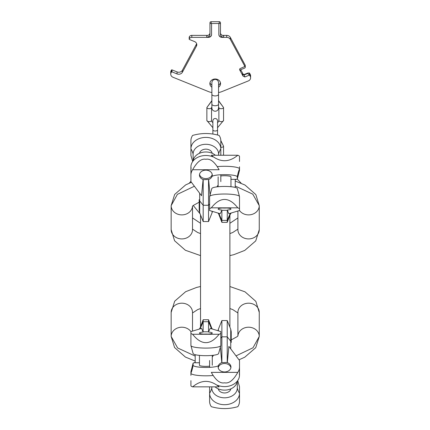 <?xml version="1.0" encoding="UTF-8"?>
<svg xmlns="http://www.w3.org/2000/svg" width="430" height="430" viewBox="0 0 430 430"><rect width="100%" height="100%" fill="white"/><g stroke="black" fill="none" stroke-linecap="round" stroke-linejoin="round"><path stroke-width="0.64" d="M239.591 69.37A1.204 1.043 180 0 0 239.693 69.708L240.37 70.966A1.204 1.043 180 0 1 240.956 69.579L244.584 68.117A1.204 1.043 180 0 0 245.277 67.171L245.277 65.57A1.204 1.043 180 0 0 245.165 65.134L230.324 37.378A4.004 3.467 180 0 0 226.696 35.373L222.46 35.373M218.854 34.4A3.204 2.773 180 0 0 222.057 37.173L223.659 37.173A3.204 2.773 0 0 1 220.456 34.4L220.456 22.742A1.204 1.043 180 0 0 219.252 21.699L211.162 21.699A1.204 1.043 180 0 0 209.964 22.742L209.964 34.4A3.204 2.773 0 0 1 206.755 37.173L208.362 37.173A3.204 2.773 180 0 0 211.565 34.4M207.953 35.373L191.818 35.373A2.671 2.311 180 0 0 189.399 36.706L189.227 37.034A0.403 0.349 180 0 0 189.227 37.324M196.644 43.688A4.004 3.467 0 0 1 196.44 44.156L182.39 70.246A4.004 3.467 0 0 1 177.069 71.923L171.989 69.87A0.403 0.349 180 0 0 171.457 70.036L171.119 70.665A4.004 3.467 180 0 0 170.742 72.132L170.742 74.132A4.004 3.467 180 0 0 173.053 77.276L208.437 91.569A16.017 13.873 180 0 0 211.872 92.563M218.542 100.905L223.552 107.527L218.542 100.62L218.542 92.563A16.017 13.873 180 0 0 221.977 91.569L248.287 80.942A4.004 3.467 180 0 0 250.599 77.798L250.599 75.793A4.004 3.467 180 0 0 250.222 74.331L249.378 72.96L247.782 73.057L244.154 74.519L243.063 74.385L242.558 73.772L243.02 76.088L239.693 69.907A1.204 1.043 0 0 1 240.279 68.526L244.993 66.419L245.165 66.736L245.165 65.134M243.353 74.53L240.682 69.735M220.418 82.614A5.337 4.622 0 0 1 218.542 85.226M211.872 85.226A5.337 4.622 0 0 1 209.996 82.614M244.993 66.618L230.324 39.377A4.004 3.467 180 0 0 226.696 37.372L222.057 37.372A3.204 2.773 0 0 1 218.854 34.599L218.854 23.505L211.565 23.505L211.565 34.599A3.204 2.773 0 0 1 208.362 37.372L191.818 37.372A2.671 2.311 180 0 0 189.399 38.711L189.227 39.033A0.403 0.349 180 0 0 189.42 39.495L194.5 41.549A4.004 3.467 0 0 1 196.811 44.693A4.004 3.467 0 0 1 196.44 46.155L182.39 72.245A4.004 3.467 0 0 1 177.069 73.922L171.989 71.869A0.403 0.349 180 0 0 171.457 72.041L171.119 72.67A4.004 3.467 180 0 0 170.742 74.132M245.277 67.171A1.204 1.043 180 0 0 245.165 66.736M250.599 77.798A4.004 3.467 180 0 0 250.222 76.33L249.545 75.073L244.831 76.981L243.02 76.088M218.542 87.225A5.337 4.622 180 0 0 220.547 83.619A5.337 4.622 180 0 0 215.21 78.991A5.337 4.622 180 0 0 209.867 83.619A5.337 4.622 180 0 0 211.872 87.225M244.831 76.981L244.154 74.922L242.558 74.669M244.154 74.519L244.154 74.922L247.782 73.455L249.545 75.073M220.456 24.343A1.204 1.043 180 0 0 219.252 23.301L218.854 23.505M211.162 21.699L211.162 23.301L211.565 23.505M223.659 37.173L223.659 35.572A3.204 2.773 0 0 1 220.456 32.798M211.162 23.301A1.204 1.043 180 0 0 209.964 24.343M209.964 32.798A3.204 2.773 0 0 1 206.755 35.572L206.755 37.173M220.816 140.793L223.552 146.141L223.552 155.251M212.871 127.715L206.862 120.475L206.862 107.527A2.338 1.166 0 0 0 209.2 108.699A2.338 1.166 0 0 0 211.538 107.527L211.538 120.475L211.915 121.733L212.871 122.679M217.542 122.679L218.494 121.738L218.881 120.475L218.881 107.527A2.338 1.166 180 0 0 221.213 108.699A2.338 1.166 180 0 0 223.552 107.527L223.552 120.475L217.542 127.715M192.516 206.18L192.516 229.674A10.68 9.25 180 0 1 181.836 238.919A10.68 9.25 180 0 1 171.156 229.674L171.156 205.642A10.68 9.25 0 0 0 181.514 214.887A10.68 9.25 0 0 0 192.495 206.201M235.231 186.023L252.775 194.14L259.258 205.642L259.258 229.674A10.68 9.25 180 0 1 248.578 238.919A10.68 9.25 180 0 1 237.903 229.674L237.903 211.006M235.231 181.041L245.03 185.05L255.845 194.58L259.258 205.642A10.68 9.25 180 0 1 251.507 214.538A10.68 9.25 180 0 1 239.505 210.517L228.803 213.721L227.314 210.044L227.223 222.369L230.738 213.162M218.365 213.162L221.88 222.369L221.88 220.402L227.223 220.402L230.276 213.301M212.001 176.467A12.749 2.215 0 0 1 225.68 174.655A12.749 2.215 0 0 1 237.301 176.859L237.301 179.004L235.516 179.649L235.231 180.143L235.231 179.342M235.231 180.143L235.231 187.426M227.223 210.297L221.88 210.297L221.88 220.402L218.827 213.301M209.598 209.039L209.598 196.612A14.953 2.596 0 0 1 209.636 196.429A14.953 2.596 0 0 1 224.551 194.016A14.953 2.596 0 0 1 239.467 196.429A14.953 2.596 0 0 1 239.505 196.612L239.505 209.039A14.953 2.596 180 0 0 237.795 207.835C228.964 196.66 220.138 196.66 211.307 207.835A14.953 2.596 180 0 0 209.598 209.039L209.598 210.523L220.219 213.721L221.88 210.297M237.795 155.251C228.964 162.545 220.138 162.545 211.307 155.251L237.795 155.251A14.953 2.596 0 0 1 239.505 156.455L239.494 161.465M237.301 188.636A12.749 2.215 180 0 0 237.296 188.576A12.749 2.215 180 0 0 224.551 186.426A12.749 2.215 180 0 0 211.807 188.576L209.636 196.429M237.795 207.835L211.307 207.835M221.789 210.044A6.407 1.113 0 0 1 218.144 209.039A6.407 1.113 0 0 1 224.551 207.926A6.407 1.113 0 0 1 230.958 209.039A6.407 1.113 0 0 1 227.314 210.044M239.505 210.523L239.505 209.039M226.642 207.991A6.407 1.113 0 0 1 222.46 207.991M230.958 186.722L230.958 176.859A6.407 1.113 180 0 0 227.475 175.87A6.407 1.113 180 0 0 220.816 175.956M218.144 176.859L218.144 186.722M239.505 166.765L239.505 168.888A14.953 2.596 180 0 0 217.526 166.593M237.301 176.859A38.447 37.861 180 0 1 239.505 168.888L239.505 170.371L237.301 179.004M208.534 179.686L208.534 221.557L203.191 221.557L203.191 179.686L208.631 179.493A6.407 4.907 180 0 0 212.269 175.064A6.407 4.907 0 0 0 205.862 170.156A6.407 4.907 0 0 0 199.455 175.064A6.407 4.907 180 0 0 203.1 179.493L203.191 179.686M210.076 195.284L208.631 179.493M192.619 169.743C197.037 161.857 201.45 158.374 205.862 159.288C210.275 158.374 214.688 161.857 219.106 169.743L192.619 169.743A14.953 11.454 180 0 0 190.915 175.064L190.915 181.605L201.53 195.72L203.1 179.493M195.763 188.039L199.369 192.828M216.844 186.873L218.144 185.147M220.816 181.605L220.816 175.064M212.205 174.376A6.407 4.907 0 0 1 205.862 178.6A6.407 4.907 0 0 1 199.52 174.376M193.113 160.648L193.113 154.058A12.749 9.766 0 0 1 205.862 144.292A12.749 9.766 0 0 1 218.612 154.058L218.612 155.251M212.189 153.263A6.407 4.907 180 0 0 205.862 149.151A6.407 4.907 180 0 0 199.541 153.263M218.612 154.058A38.447 24.714 180 0 1 220.816 148.855A14.953 11.454 180 0 0 205.862 137.401A14.953 11.454 180 0 0 190.915 148.855L190.915 140.739A14.953 11.454 0 0 1 192.619 135.423C201.45 132.892 210.275 132.892 219.106 135.423A14.953 11.454 0 0 1 220.816 140.739L220.816 155.251M192.694 161.524L190.915 155.397L190.915 148.855A38.447 24.714 180 0 1 193.113 154.058M215.382 155.251A12.749 9.766 180 0 0 202.471 152.333A12.749 9.766 180 0 0 193.339 159.912L192.656 161.578A14.953 11.454 0 0 1 212.925 156.853M190.915 175.064L190.915 166.948A14.953 11.454 0 0 1 192.656 161.578M191.054 167.383L190.915 172.72M209.598 203.954L208.534 205.277L203.191 205.277L199.676 200.917A6.676 3.338 0 0 1 199.187 199.665L199.187 210.345L199.676 212.845L203.191 221.557M237.903 335.932L237.903 312.438A10.68 9.25 0 0 1 248.578 303.188A10.68 9.25 0 0 1 259.258 312.438L259.258 336.464A10.68 9.25 180 0 0 248.905 327.219A10.68 9.25 180 0 0 237.919 335.905M195.182 356.083L177.638 347.967L171.156 336.464L171.156 312.438A10.68 9.25 0 0 1 181.836 303.188A10.68 9.25 0 0 1 192.516 312.438L192.516 331.1M195.182 361.066L185.389 357.056L174.569 347.526L171.156 336.464A10.68 9.25 0 0 1 178.912 327.569A10.68 9.25 0 0 1 190.915 331.594L201.611 328.386L203.1 332.062L203.191 319.743L199.676 328.95M212.054 328.95L208.534 319.743L208.534 321.704L203.191 321.704L200.138 328.805M218.413 365.64A12.749 2.215 180 0 1 204.734 367.451A12.749 2.215 180 0 1 193.113 365.247L193.113 363.103L194.898 362.458L195.182 361.969L195.182 362.764M195.182 361.969L195.182 354.68M203.191 331.81L208.534 331.81L208.534 321.704L211.587 328.805M220.816 333.067L220.816 345.494A14.953 2.596 180 0 1 220.778 345.677A14.953 2.596 180 0 1 205.862 348.09A14.953 2.596 180 0 1 190.947 345.677A14.953 2.596 180 0 1 190.915 345.494L190.915 333.067A14.953 2.596 0 0 0 192.619 334.271C201.45 345.446 210.275 345.446 219.106 334.271A14.953 2.596 0 0 0 220.816 333.067L220.816 331.584L210.195 328.386L208.534 331.81M192.619 386.855C201.45 379.561 210.275 379.561 219.106 386.855L192.619 386.855A14.953 2.596 180 0 1 190.915 385.651L190.92 380.641M193.113 353.471A12.749 2.215 0 0 0 193.118 353.53A12.749 2.215 0 0 0 205.862 355.685A12.749 2.215 0 0 0 218.607 353.53L220.778 345.677M192.619 334.271L219.106 334.271M208.631 332.062A6.407 1.113 180 0 1 212.269 333.067A6.407 1.113 180 0 1 205.862 334.18A6.407 1.113 180 0 1 199.455 333.067A6.407 1.113 180 0 1 203.1 332.062M190.915 331.584L190.915 333.067M203.772 334.121A6.407 1.113 180 0 1 207.953 334.121M199.455 355.384L199.455 365.247A6.407 1.113 0 0 0 202.939 366.236A6.407 1.113 0 0 0 209.598 366.15M212.269 365.247L212.269 355.384M190.915 375.347L190.915 373.224A14.953 2.596 0 0 0 212.888 375.514M193.113 365.247A38.447 37.861 -0 0 1 190.915 373.224L190.915 371.74L193.113 363.103M221.88 362.425L221.88 320.549L227.223 320.549L227.223 362.425L221.789 362.619A6.407 4.907 0 0 0 218.144 367.043A6.407 4.907 180 0 0 224.551 371.955A6.407 4.907 180 0 0 230.958 367.043A6.407 4.907 0 0 0 227.314 362.619L227.223 362.425M220.343 346.822L221.789 362.619M237.795 372.364C233.377 380.249 228.964 383.737 224.551 382.818C220.138 383.737 215.726 380.249 211.307 372.364L237.795 372.364A14.953 11.454 0 0 0 239.505 367.043L239.505 360.501L228.884 346.387L227.314 362.619M234.656 354.067L231.05 349.284M213.57 355.234L212.269 356.959M209.598 360.501L209.598 367.043M218.209 367.731A6.407 4.907 180 0 1 224.551 363.511A6.407 4.907 180 0 1 230.894 367.731M237.301 381.458L237.301 388.048A12.749 9.766 180 0 1 224.551 397.815A12.749 9.766 180 0 1 211.802 388.048L211.802 386.855M218.23 388.844A6.407 4.907 0 0 0 224.551 392.961A6.407 4.907 0 0 0 230.878 388.844M211.802 388.048A38.447 24.714 0 0 1 209.598 393.256A14.953 11.454 0 0 0 224.551 404.705A14.953 11.454 0 0 0 239.505 393.256L239.505 401.367A14.953 11.454 180 0 1 237.795 406.683C228.964 409.22 220.138 409.22 211.307 406.683A14.953 11.454 180 0 1 209.598 401.367L209.598 386.855M237.72 380.582L239.505 386.71L239.505 393.256A38.447 24.714 0 0 1 237.301 388.048M215.032 386.855A12.749 9.766 0 0 0 227.943 389.773A12.749 9.766 0 0 0 237.075 382.195L237.758 380.529A14.953 11.454 180 0 1 217.489 385.253M239.505 367.043L239.505 375.159A14.953 11.454 180 0 1 237.758 380.529M239.359 374.723L239.505 369.386M220.816 338.157L221.88 336.835L227.223 336.835L230.738 341.189A6.676 3.338 180 0 1 231.227 342.441L231.227 331.761L230.738 329.262L227.223 320.549M240.37 70.966L240.37 70.085M243.02 74.084L242.558 73.772M230.324 37.378L230.324 39.377M247.782 73.455L247.782 73.057M249.378 72.96L249.378 74.562M250.222 76.33L250.222 74.331M171.119 70.665L171.119 72.67M171.457 72.041L171.457 70.036M171.989 69.87L171.989 71.869M177.069 71.923L177.069 73.922M182.39 70.246L182.39 72.245M196.44 44.156L196.44 46.155M189.227 37.034L189.227 39.033M189.399 38.711L189.399 36.706M191.818 35.373L191.818 37.372M219.252 23.301L219.252 21.699M226.696 37.372L226.696 35.373M215.21 95.928A3.338 1.666 0 0 0 218.542 94.256L218.542 82.743C218.349 80.716 217.236 79.604 215.21 79.405C213.178 79.604 212.065 80.716 211.872 82.743L211.872 94.256A3.338 1.666 0 0 0 215.21 95.928M218.542 104.081L218.542 107.919C218.349 109.951 217.236 111.064 215.21 111.257C213.178 111.064 212.065 109.951 211.872 107.919L211.872 104.081A3.338 1.666 0 0 0 215.21 105.753A3.338 1.666 0 0 0 218.542 104.081L218.542 94.256M211.872 96.406L211.872 100.62L206.862 107.527L211.872 100.905M220.81 140.551L223.552 146.141A2.338 1.166 180 0 1 220.816 147.291M215.21 131.005A2.338 1.166 180 0 1 212.871 129.838L212.871 120.83C213.011 119.411 213.791 118.632 215.21 118.492C216.629 118.632 217.403 119.411 217.542 120.83L217.542 129.838A2.338 1.166 0 0 1 215.21 131.005M218.881 120.475A2.338 1.166 0 0 0 221.213 121.647A2.338 1.166 0 0 0 223.552 120.475M206.862 120.475A2.338 1.166 0 0 0 209.2 121.647A2.338 1.166 0 0 0 211.538 120.475M191.431 182.299L185.647 184.911L174.671 194.424L171.156 205.642L177.407 194.333L194.398 186.233M236.172 179.342L230.958 179.342M199.676 212.845L199.676 193.231M208.534 221.557L212.054 212.845L212.054 211.259M238.983 359.813L244.767 357.196L255.743 347.682L259.258 336.464L253.007 347.779L236.016 355.879M194.242 362.764L199.455 362.764M230.738 329.262L230.738 348.875M221.88 320.549L218.365 329.262L218.365 330.847M229.889 327.16L229.889 215.758M200.525 214.952L200.525 326.354M237.903 217.94L229.889 223.288M200.525 223.288L192.516 217.94M189.318 183.142L190.915 181.261M237.204 179.036L241.096 183.142M193.221 205.438L200.047 213.769M230.824 213.43L231.437 212.952M189.189 37.179L189.189 39.184M218.542 106.35L218.542 107.919M211.872 106.35L211.872 107.919M211.872 104.081L211.872 94.256M212.871 134.004L212.871 129.838M217.542 134.88L217.542 129.838M192.382 206.373L193.091 205.556L199.187 202.197L199.187 210.345M259.258 229.674L255.743 240.891L244.767 250.405L233.78 254.684L229.889 255.597M200.525 255.597L185.389 250.265L174.569 240.736L171.156 229.674M192.516 229.136L197.606 232.485L200.525 233.571M229.889 233.571L232.689 232.539L237.903 229.136M221.88 222.369L227.223 222.369M230.738 213.651L230.937 213.103M218.365 213.651L218.166 213.103M239.467 196.429L237.296 188.576M212.054 212.845L212.458 211.383M238.032 335.733L237.322 336.55L231.227 339.91L231.227 331.761M171.156 312.438L174.671 301.215L185.647 291.701L196.634 287.423L200.525 286.509M229.889 286.509L245.03 291.841L255.845 301.371L259.258 312.438M237.903 312.97L232.807 309.621L229.889 308.536M200.525 308.536L197.725 309.568L192.516 312.97M208.534 319.743L203.191 319.743M199.676 328.456L199.477 329.009M212.054 328.456L212.248 329.009M190.947 345.677L193.118 353.53M218.365 329.262L217.956 330.724"/></g></svg>
